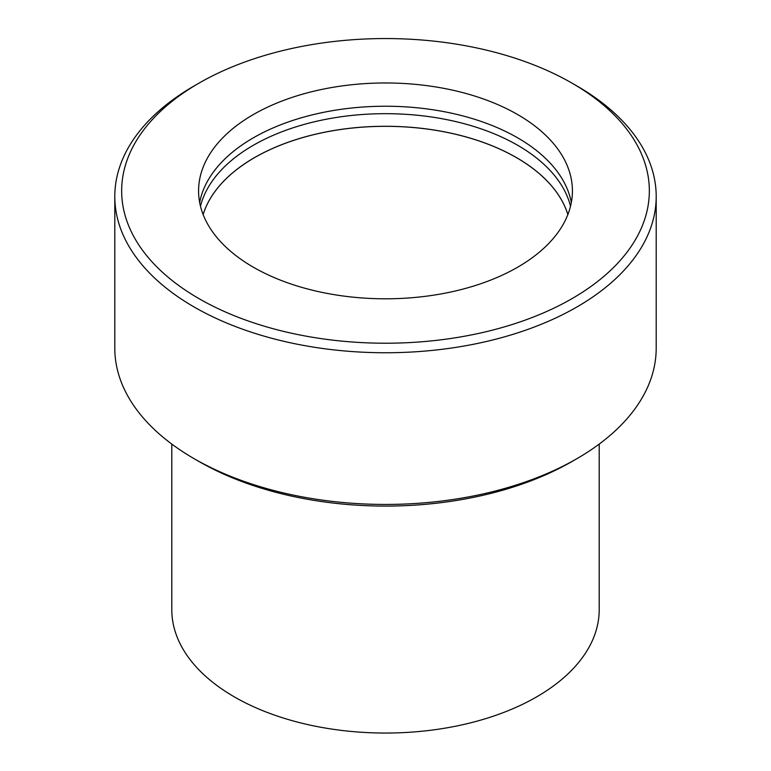 <?xml version="1.0" encoding="UTF-8"?>
<svg xmlns="http://www.w3.org/2000/svg" width="771" height="771" viewBox="0 0 771 771"><rect width="100%" height="100%" fill="white"/><g stroke="black" fill="none" stroke-linecap="round" stroke-linejoin="round"><path stroke-width="1.16" d="M599.202 444.086L599.202 609.659A213.702 123.379 180 0 1 467.284 723.651A213.702 123.379 180 0 1 234.384 696.907A213.702 123.379 180 0 1 171.798 609.659L171.798 444.086M198.928 461.463L194.09 458.668L198.928 461.463A263.855 152.34 0 0 0 572.072 461.463L576.91 458.668A270.698 156.282 180 0 1 194.09 458.668L194.09 458.668A270.698 156.282 180 0 1 114.802 348.155L114.802 196.47A270.698 156.282 0 0 0 194.09 306.974A270.698 156.282 0 0 0 489.093 340.859A270.698 156.282 0 0 0 656.198 196.47A270.698 156.282 0 0 0 576.91 85.957L572.072 83.172A263.855 152.34 180 0 1 572.072 298.599A263.855 152.34 180 0 1 198.928 298.599A263.855 152.34 180 0 1 198.928 83.172A263.855 152.34 180 0 1 572.072 83.172M198.928 83.172L194.09 85.957A270.698 156.282 0 0 0 114.802 196.47M656.198 196.47L656.198 348.155A270.698 156.282 180 0 1 576.91 458.668M253.331 267.19A186.919 107.921 180 0 1 198.581 190.89A186.919 107.921 180 0 1 385.5 82.969A186.919 107.921 180 0 1 572.419 190.89A186.919 107.921 180 0 1 457.03 290.59A186.919 107.921 180 0 1 253.331 267.19M199.67 202.522A186.919 107.921 180 0 1 385.5 106.234A186.919 107.921 180 0 1 571.33 202.522A186.919 107.921 180 0 0 385.5 106.234A186.919 107.921 180 0 0 199.67 202.522M200.479 206.243A186.919 107.921 180 0 1 385.5 113.674A186.919 107.921 180 0 1 570.521 206.243M203.13 214.55A185.213 106.928 180 0 1 385.5 126.28A185.213 106.928 180 0 1 567.87 214.55M567.861 214.569A185.213 106.928 0 0 0 385.5 126.319A185.213 106.928 0 0 0 203.139 214.569"/></g></svg>

